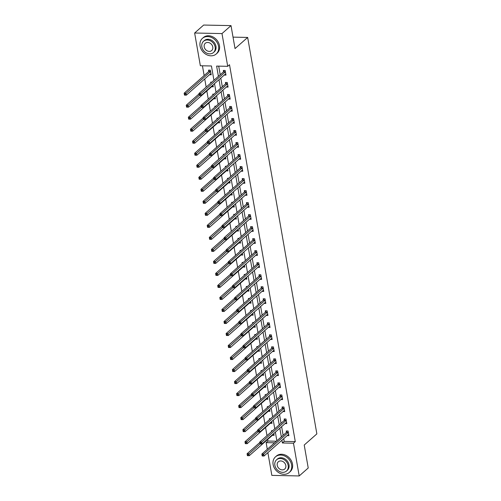 <?xml version="1.0" encoding="UTF-8"?>
<svg xmlns="http://www.w3.org/2000/svg" width="501" height="501" viewBox="0 0 501 501"><rect width="100%" height="100%" fill="white"/><g stroke="black" fill="none" stroke-linecap="round" stroke-linejoin="round"><path stroke-width="0.75" d="M213.933 80.266L211.441 65.982L200.35 65.75L194.638 33.01L203.663 25.05L231.017 25.62L235.025 48.578L247.663 37.437L316.857 433.891L304.22 445.032L308.228 467.99L299.203 475.95L271.843 475.38L267.872 452.641M267.284 449.265L266.131 442.64L274.604 442.815M267.659 439.483L267.935 441.049L266.131 442.64M202.442 65.794L204.145 75.557M204.734 78.926L206.161 87.118M206.832 90.944L208.259 99.142M208.93 102.962L210.357 111.159M211.027 114.979L212.455 123.177M213.125 127.004L214.553 135.195M215.223 139.021L216.651 147.213M217.321 151.039L218.749 159.23M219.419 163.057L220.847 171.248M221.517 175.074L222.945 183.266M223.615 187.092L225.043 195.29M225.707 199.11L227.141 207.308M227.805 211.128L229.239 219.325M229.903 223.152L231.337 231.343M232.001 235.169L233.435 243.361M234.099 247.187L235.533 255.378M236.196 259.205L237.631 267.396M238.294 271.223L239.722 279.414M240.392 283.24L241.82 291.438M242.49 295.258L243.918 303.456M244.588 307.276L246.016 315.473M246.686 319.3L248.114 327.491M248.784 331.318L250.212 339.509M250.882 343.335L252.31 351.527M252.98 355.353L254.408 363.544M255.078 367.371L256.506 375.562M257.176 379.389L258.604 387.586M259.274 391.406L260.702 399.604M261.365 403.424L262.8 411.622M263.463 415.448L264.897 423.639M265.561 427.466L266.995 435.657M247.663 37.437L233.028 37.13M267.935 441.049L276.408 441.224M272.4 435.306L274.122 435.344L273.809 433.54M272.613 430.703L271.467 430.678L271.623 431.574M270.302 423.289L272.024 423.326L271.711 421.523M270.515 418.686L269.369 418.661L269.525 419.556M268.204 411.271L269.926 411.302L269.613 409.505M268.417 406.668L267.271 406.643L267.428 407.538M266.106 399.253L267.828 399.284L267.515 397.487M266.319 394.65L265.173 394.625L265.33 395.521M264.008 387.229L265.73 387.267L265.417 385.469M264.221 382.632L263.075 382.607L263.232 383.503M261.91 375.211L263.632 375.249L263.319 373.445M262.123 370.615L260.977 370.59L261.134 371.485M259.812 363.194L261.535 363.231L261.221 361.428M260.025 358.597L258.879 358.572L259.036 359.467M257.714 351.176L259.437 351.214L259.123 349.41M257.927 346.573L256.781 346.554L256.938 347.45M255.616 339.158L257.339 339.196L257.026 337.392M255.829 334.555L254.683 334.53L254.84 335.426M253.519 327.14L255.241 327.178L254.928 325.374M253.731 322.538L252.585 322.512L252.742 323.408M251.421 315.123L253.143 315.154L252.83 313.357M251.634 310.52L250.487 310.495L250.644 311.39M249.323 303.105L251.051 303.136L250.732 301.339M249.536 298.502L248.396 298.477L248.546 299.373M247.225 291.087L248.953 291.119L248.634 289.321M247.438 286.484L246.298 286.459L246.454 287.355M245.127 279.063L246.855 279.101L246.536 277.297M245.34 274.467L244.2 274.442L244.356 275.337M243.029 267.046L244.757 267.083L244.438 265.279M243.242 262.449L242.102 262.424L242.259 263.319M240.931 255.028L242.659 255.065L242.346 253.262M241.15 250.425L240.004 250.406L240.161 251.302M238.839 243.01L240.561 243.048L240.248 241.244M239.052 238.407L237.906 238.382L238.063 239.278M236.741 230.992L238.463 231.03L238.15 229.226M236.954 226.389L235.808 226.364L235.965 227.26M234.643 218.975L236.366 219.006L236.052 217.209M234.856 214.372L233.71 214.347L233.867 215.242M232.545 206.957L234.268 206.988L233.954 205.191M232.758 202.354L231.612 202.329L231.769 203.224M230.447 194.939L232.17 194.97L231.857 193.173M230.66 190.336L229.514 190.311L229.671 191.207M228.35 182.915L230.072 182.953L229.759 181.149M228.562 178.318L227.416 178.293L227.573 179.189M226.252 170.897L227.974 170.935L227.661 169.131M226.465 166.301L225.318 166.276L225.475 167.171M224.154 158.88L225.876 158.917L225.563 157.114M224.367 154.277L223.221 154.258L223.377 155.153M222.056 146.862L223.778 146.899L223.465 145.096M222.269 142.259L221.123 142.24L221.279 143.129M219.958 134.844L221.68 134.882L221.367 133.078M220.171 130.241L219.025 130.216L219.181 131.112M217.86 122.826L219.582 122.864L219.269 121.06M218.073 118.223L216.927 118.198L217.083 119.094M215.762 110.809L217.484 110.84L217.171 109.043M215.975 106.206L214.829 106.181L214.985 107.076M213.664 98.791L215.392 98.822L215.073 97.025M213.877 94.188L212.737 94.163L212.887 95.058M211.566 86.767L213.294 86.805L212.975 85.001M211.779 82.17L210.639 82.145L210.796 83.041M209.468 74.749L211.197 74.787L210.389 70.165L208.541 70.127L208.754 71.374M283.723 438.663L284.199 441.387L295.289 441.613L229.514 64.729L227.711 66.32L216.62 66.088L218.405 76.327M218.705 66.132L220.208 74.737M220.797 78.106L222.306 86.754M222.895 90.13L224.404 98.772M224.993 102.148L226.502 110.79M227.091 114.165L228.6 122.808M229.189 126.183L230.698 134.832M231.287 138.201L232.796 146.849M233.385 150.219L234.894 158.867M235.483 162.236L236.992 170.885M237.58 174.254L239.09 182.903M239.678 186.272L241.188 194.92M241.776 198.296L243.286 206.938M243.874 210.314L245.384 218.956M245.972 222.331L247.481 230.98M248.064 234.349L249.573 242.998M250.162 246.367L251.671 255.015M252.26 258.384L253.769 267.033M254.358 270.402L255.867 279.051M256.456 282.42L257.965 291.068M258.554 294.444L260.063 303.086M260.652 306.462L262.161 315.104M262.749 318.479L264.259 327.128M264.847 330.497L266.357 339.146M266.945 342.515L268.455 351.163M269.043 354.533L270.553 363.181M271.141 366.55L272.65 375.199M273.239 378.568L274.748 387.217M275.337 390.592L276.846 399.234M277.435 402.61L278.944 411.252M279.533 414.628L281.042 423.276M281.631 426.645L283.134 435.294M287.186 435.613L288.908 435.651L288.1 431.029L286.253 430.985L286.472 432.238M285.088 423.595L286.81 423.633L286.002 419.005L284.155 418.968L284.374 420.214M282.99 411.578L284.712 411.609L283.904 406.987L282.057 406.95L282.276 408.196M280.892 399.56L282.614 399.591L281.806 394.97L279.959 394.932L280.178 396.178M278.794 387.542L280.516 387.574L279.715 382.952L277.861 382.914L278.08 384.161M276.696 375.518L278.418 375.556L277.617 370.934L275.763 370.897L275.982 372.143M274.598 363.501L276.32 363.538L275.519 358.916L273.671 358.879L273.884 360.125M272.5 351.483L274.229 351.52L273.421 346.899L271.573 346.861L271.786 348.107M270.402 339.465L272.131 339.503L271.323 334.881L269.475 334.837L269.688 336.09M268.304 327.447L270.033 327.485L269.225 322.857L267.377 322.819L267.59 324.072M266.206 315.43L267.935 315.461L267.127 310.839L265.279 310.802L265.499 312.048M264.115 303.412L265.837 303.443L265.029 298.821L263.182 298.784L263.401 300.03M262.017 291.394L263.739 291.425L262.931 286.804L261.084 286.766L261.303 288.012M259.919 279.37L261.641 279.408L260.833 274.786L258.986 274.748L259.205 275.995M257.821 267.352L259.543 267.39L258.735 262.768L256.888 262.731L257.107 263.977M255.723 255.335L257.445 255.372L256.637 250.75L254.79 250.713L255.009 251.959M253.625 243.317L255.347 243.354L254.539 238.733L252.692 238.695L252.911 239.941M251.527 231.299L253.249 231.337L252.441 226.715L250.594 226.671L250.813 227.924M249.429 219.281L251.151 219.319L250.343 214.691L248.496 214.653L248.715 215.9M247.331 207.264L249.053 207.295L248.245 202.673L246.398 202.636L246.617 203.882M245.233 195.246L246.955 195.277L246.154 190.656L244.3 190.618L244.519 191.864M243.135 183.222L244.857 183.26L244.056 178.638L242.202 178.6L242.421 179.846M241.037 171.204L242.76 171.242L241.958 166.62L240.104 166.582L240.323 167.829M238.939 159.186L240.668 159.224L239.86 154.602L238.013 154.565L238.225 155.811M236.841 147.169L238.57 147.206L237.762 142.585L235.915 142.547L236.128 143.793M234.744 135.151L236.472 135.189L235.664 130.567L233.817 130.523L234.03 131.776M232.646 123.133L234.374 123.171L233.566 118.543L231.719 118.505L231.932 119.752M230.548 111.116L232.276 111.147L231.468 106.525L229.621 106.488L229.84 107.734M228.456 99.098L230.178 99.129L229.37 94.507L227.523 94.47L227.742 95.716M226.358 87.074L228.08 87.111L227.272 82.49L225.425 82.452L225.644 83.698M224.26 75.056L225.982 75.094L225.174 70.472L223.327 70.434L223.546 71.681M231.017 25.62L221.993 33.58L227.711 66.32M194.638 33.01L221.993 33.58M295.289 441.613L293.486 443.21L299.203 475.95M281.919 440.254L282.395 442.978L293.486 443.21M218.993 79.703L220.503 88.345M221.091 91.721L222.601 100.363M223.189 103.738L224.698 112.387M225.287 115.756L226.796 124.405M227.385 127.774L228.894 136.422M229.483 139.792L230.992 148.44M231.581 151.809L233.09 160.458M233.679 163.827L235.188 172.476M235.777 175.851L237.28 184.493M237.869 187.869L239.378 196.511M239.966 199.886L241.476 208.529M242.064 211.904L243.574 220.553M244.162 223.922L245.672 232.57M246.26 235.94L247.77 244.588M248.358 247.957L249.867 256.606M250.456 259.975L251.965 268.624M252.554 271.999L254.063 280.641M254.652 284.017L256.161 292.659M256.75 296.035L258.259 304.677M258.848 308.052L260.357 316.701M260.946 320.07L262.455 328.719M263.044 332.088L264.553 340.736M265.142 344.106L266.651 352.754M267.24 356.123L268.749 364.772M269.338 368.141L270.847 376.79M271.429 380.165L272.939 388.807M273.527 392.183L275.036 400.825M275.625 404.201L277.134 412.849M277.723 416.218L279.232 424.867M279.821 428.236L281.33 436.885M276.865 440.824L275.356 432.175M274.767 428.806L273.258 420.157M272.669 416.788L271.16 408.14M270.571 404.77L269.062 396.122M268.473 392.753L266.964 384.104M266.375 380.729L264.866 372.086M264.277 368.711L262.768 360.069M262.18 356.693L260.67 348.045M260.082 344.675L258.572 336.027M257.984 332.658L256.474 324.009M255.886 320.64L254.376 311.991M253.788 308.622L252.279 299.974M251.69 296.605L250.181 287.956M249.592 284.581L248.083 275.938M247.494 272.563L245.985 263.921M245.396 260.545L243.893 251.897M243.304 248.527L241.795 239.879M241.206 236.51L239.697 227.861M239.109 224.492L237.599 215.843M237.011 212.474L235.501 203.826M234.913 200.456L233.403 191.808M232.815 188.432L231.305 179.79M230.717 176.415L229.207 167.772M228.619 164.397L227.11 155.748M226.521 152.379L225.012 143.731M224.423 140.361L222.914 131.713M222.325 128.344L220.816 119.695M220.227 116.326L218.718 107.677M218.129 104.308L216.62 95.66M216.031 92.284L214.522 83.642M284.199 441.387L282.395 442.978M262.781 455.071L262.042 455.058L262.18 455.829L262.919 455.841L262.781 455.071L263.708 454.094L264.04 456.016L262.192 455.979L261.86 454.056L263.708 454.094L288.15 432.538A0.833 0.382 91.2 0 0 288.275 432.363L288.319 432.275M288.689 434.405L288.632 434.405A0.833 0.382 91.2 0 0 288.488 434.467L264.04 456.016L262.919 455.841M262.042 455.058L261.86 454.056L286.303 432.501A0.833 0.382 91.2 0 0 286.428 432.325L287.073 431.004M248.133 455.534L247.995 454.764L247.256 454.751L247.388 455.522L249.254 455.71L247.406 455.672L247.068 453.749L248.916 453.787L249.254 455.71L273.696 434.16A0.833 0.382 -88.8 0 1 273.84 434.098L273.903 434.098M259.837 442.489L247.068 453.749L247.256 454.751M272.287 430.697L272.03 431.217M260.082 443.811L260.821 443.823L260.683 443.053L259.944 443.041L260.094 443.961L259.762 442.032L261.61 442.076L261.942 443.999L260.094 443.961L247.995 454.764M273.114 464.49A10.421 8.511 -131.4 0 0 279.727 473.207A10.421 8.511 -131.4 0 0 289.246 472.499A10.421 8.511 -131.4 0 0 291.595 464.872A10.421 8.511 -131.4 0 0 284.981 456.148A10.421 8.511 -131.4 0 0 275.462 456.862A10.421 8.511 -131.4 0 0 273.114 464.49M289.246 472.499L290.148 471.704A10.421 8.511 -131.4 0 0 292.503 464.076A10.421 8.511 -131.4 0 0 285.883 455.353A10.421 8.511 -131.4 0 0 276.364 456.067L275.462 456.862M276.565 459.786L277.391 459.054A7.502 6.125 48.6 0 1 284.249 458.54A7.502 6.125 48.6 0 1 289.008 464.815A7.502 6.125 48.6 0 1 287.317 470.307L286.484 471.04A7.502 6.125 -131.4 0 0 288.181 465.548A7.502 6.125 -131.4 0 0 283.416 459.273A7.502 6.125 -131.4 0 0 276.565 459.786A7.502 6.125 -131.4 0 0 274.867 465.272A7.502 6.125 -131.4 0 0 279.633 471.554A7.502 6.125 -131.4 0 0 286.484 471.04M285.814 465.498A4.835 3.945 -131.4 0 0 282.746 461.452A4.835 3.945 -131.4 0 0 278.324 461.784A4.835 3.945 -131.4 0 0 277.235 465.323A4.835 3.945 -131.4 0 0 280.303 469.368A4.835 3.945 -131.4 0 0 284.725 469.036A4.835 3.945 -131.4 0 0 285.814 465.498M200.074 45.998A10.421 8.511 -131.4 0 0 206.688 54.715A10.421 8.511 -131.4 0 0 216.207 54.008A10.421 8.511 -131.4 0 0 218.561 46.38A10.421 8.511 -131.4 0 0 211.942 37.663A10.421 8.511 -131.4 0 0 202.423 38.37A10.421 8.511 -131.4 0 0 200.074 45.998M216.207 54.008L217.108 53.212A10.421 8.511 -131.4 0 0 219.463 45.585A10.421 8.511 -131.4 0 0 212.85 36.867A10.421 8.511 -131.4 0 0 203.325 37.575L202.423 38.37M203.525 41.295L204.352 40.562A7.502 6.125 48.6 0 1 211.209 40.049A7.502 6.125 48.6 0 1 215.969 46.33A7.502 6.125 48.6 0 1 214.278 51.816L213.451 52.549A7.502 6.125 -131.4 0 0 215.142 47.056A7.502 6.125 -131.4 0 0 210.376 40.781A7.502 6.125 -131.4 0 0 203.525 41.295A7.502 6.125 -131.4 0 0 201.834 46.781A7.502 6.125 -131.4 0 0 206.594 53.062A7.502 6.125 -131.4 0 0 213.451 52.549M212.775 47.013A4.835 3.945 -131.4 0 0 209.706 42.967A4.835 3.945 -131.4 0 0 205.285 43.293A4.835 3.945 -131.4 0 0 204.195 46.831A4.835 3.945 -131.4 0 0 207.264 50.877A4.835 3.945 -131.4 0 0 211.685 50.551A4.835 3.945 -131.4 0 0 212.775 47.013M260.683 443.053L286.052 420.521A0.833 0.382 91.2 0 0 286.177 420.345L286.221 420.258M286.591 422.381L286.534 422.387A0.833 0.382 91.2 0 0 286.39 422.449L261.942 443.999L260.821 443.823M259.944 443.041L259.762 442.032L284.205 420.483A0.833 0.382 91.2 0 0 284.33 420.308L284.975 418.986M258.585 431.035L257.846 431.023L257.984 431.793L258.723 431.806L258.585 431.035L259.512 430.052L259.85 431.981L257.996 431.943L257.664 430.015L259.512 430.052L283.954 408.503A0.833 0.382 91.2 0 0 284.08 408.328L284.123 408.234M284.499 410.363L284.436 410.369A0.833 0.382 91.2 0 0 284.292 410.432L259.85 431.981L258.723 431.806M257.846 431.023L257.664 430.015L282.107 408.465A0.833 0.382 91.2 0 0 282.232 408.29L282.877 406.969M246.035 443.517L245.897 442.746L245.158 442.734L245.296 443.504L247.156 443.692L245.308 443.654L244.97 441.725L246.818 441.769L247.156 443.692L271.598 422.143A0.833 0.382 -88.8 0 1 271.742 422.08L271.805 422.074M257.739 430.472L244.97 441.725L245.158 442.734M270.189 418.679L269.933 419.199M257.996 431.918L245.897 442.746M243.937 431.499L243.799 430.728L243.06 430.71L243.198 431.486L245.058 431.674L243.21 431.637L242.872 429.708L244.726 429.745L245.058 431.674L269.5 410.125A0.833 0.382 -88.8 0 1 269.651 410.062L269.707 410.056M255.642 418.454L242.872 429.708L243.06 430.71M268.091 406.662L267.835 407.175M255.898 419.894L243.799 430.728M256.493 419.018L255.748 418.999L255.886 419.769L256.625 419.788L256.493 419.018L257.414 418.034L257.752 419.963L255.898 419.926L255.566 417.997L257.414 418.034L281.856 396.485A0.833 0.382 91.2 0 0 281.982 396.31L282.025 396.216M282.401 398.345L282.339 398.345A0.833 0.382 91.2 0 0 282.195 398.414L257.752 419.963L256.625 419.788M255.748 418.999L255.566 417.997L280.009 396.448A0.833 0.382 91.2 0 0 280.134 396.272L280.779 394.951M254.395 407L253.65 406.981L253.788 407.751L254.527 407.77L254.395 407L255.316 406.017L255.654 407.946L253.8 407.908L253.468 405.979L255.316 406.017L279.758 384.467A0.833 0.382 91.2 0 0 279.884 384.292L279.927 384.198M280.303 386.327L280.241 386.327A0.833 0.382 91.2 0 0 280.097 386.39L255.654 407.946L254.527 407.77M253.65 406.981L253.468 405.979L277.911 384.43A0.833 0.382 91.2 0 0 278.036 384.254L278.681 382.933M252.297 394.982L251.558 394.963L251.69 395.734L252.429 395.752L252.297 394.982L253.218 393.999L253.556 395.928L251.709 395.89L251.37 393.961L253.218 393.999L277.66 372.45A0.833 0.382 91.2 0 0 277.786 372.274L277.83 372.18M278.205 374.31L278.143 374.31A0.833 0.382 91.2 0 0 277.999 374.372L253.556 395.928L252.429 395.752M251.558 394.963L251.37 393.961L275.813 372.412A0.833 0.382 91.2 0 0 275.938 372.237L276.583 370.915M241.839 419.481L241.701 418.711L240.962 418.692L241.1 419.462L242.96 419.656L241.113 419.619L240.774 417.69L242.628 417.728L242.96 419.656L267.402 398.101A0.833 0.382 -88.8 0 1 267.553 398.038L267.609 398.038M253.544 406.43L240.774 417.69L240.962 418.692M265.993 394.644L265.737 395.157M253.8 407.877L241.701 418.711M239.741 407.463L239.603 406.693L238.864 406.674L239.002 407.445L240.862 407.639L239.015 407.601L238.683 405.672L240.53 405.71L240.862 407.639L265.311 386.083A0.833 0.382 -88.8 0 1 265.455 386.02L265.511 386.02M251.446 394.412L238.683 405.672L238.864 406.674M263.895 382.626L263.645 383.14M251.702 395.859L239.603 406.693M237.643 395.446L237.505 394.675L236.766 394.656L236.904 395.427L238.764 395.621L236.917 395.577L236.585 393.654L238.432 393.692L238.764 395.621L263.213 374.065A0.833 0.382 -88.8 0 1 263.357 374.003L263.413 374.003M249.354 382.395L236.585 393.654L236.766 394.656M261.798 370.608L261.547 371.122M249.604 383.841L237.505 394.675M250.199 382.958L249.46 382.946L249.592 383.716L250.331 383.735L250.199 382.958L251.12 381.981L251.458 383.91L249.611 383.866L249.273 381.944L251.12 381.981L275.563 360.432A0.833 0.382 91.2 0 0 275.688 360.257L275.732 360.163M276.107 362.292L276.045 362.292A0.833 0.382 91.2 0 0 275.901 362.355L251.458 383.91L250.331 383.735M249.46 382.946L249.273 381.944L273.715 360.388A0.833 0.382 91.2 0 0 273.84 360.219L274.485 358.891M235.545 383.422L235.407 382.651L234.668 382.639L234.806 383.409L236.666 383.597L234.819 383.559L234.487 381.637L236.334 381.674L236.666 383.597L261.115 362.048A0.833 0.382 -88.8 0 1 261.259 361.985L261.315 361.985M247.256 370.377L234.487 381.637L234.668 382.639M259.7 358.584L259.449 359.104M247.507 371.823L235.407 382.651M248.101 370.94L247.362 370.928L247.494 371.698L248.233 371.711L248.101 370.94L249.022 369.963L249.36 371.886L247.513 371.848L247.175 369.926L249.022 369.963L273.465 348.408A0.833 0.382 91.2 0 0 273.59 348.239L273.634 348.145M274.009 350.274L273.947 350.274A0.833 0.382 91.2 0 0 273.803 350.337L249.36 371.886L248.233 371.711M247.362 370.928L247.175 369.926L271.617 348.37A0.833 0.382 91.2 0 0 271.742 348.195L272.387 346.874M233.447 371.404L233.309 370.634L232.57 370.621L232.708 371.391L234.574 371.579L232.721 371.542L232.389 369.619L234.236 369.657L234.574 371.579L259.017 350.03A0.833 0.382 -88.8 0 1 259.161 349.967L259.224 349.967M245.158 358.359L232.389 369.619L232.57 370.621M257.602 346.567L257.351 347.087M245.409 359.806L233.309 370.634M246.004 358.923L245.265 358.91L245.396 359.68L246.135 359.693L246.004 358.923L246.924 357.946L247.262 359.868L245.415 359.831L245.077 357.908L246.924 357.946L271.367 336.39A0.833 0.382 91.2 0 0 271.492 336.215L271.542 336.127M271.911 338.256L271.849 338.256A0.833 0.382 91.2 0 0 271.705 338.319L247.262 359.868L246.135 359.693M245.265 358.91L245.077 357.908L269.519 336.353A0.833 0.382 91.2 0 0 269.644 336.177L270.289 334.856M231.349 359.386L231.218 358.616L230.473 358.603L230.61 359.374L232.477 359.561L230.623 359.524L230.291 357.601L232.138 357.639L232.477 359.561L256.919 338.012A0.833 0.382 -88.8 0 1 257.063 337.95L257.126 337.95M243.06 346.341L230.291 357.601L230.473 358.603M255.504 334.549L255.253 335.069M243.311 347.788L231.218 358.616M243.906 346.905L243.167 346.892L243.298 347.663L244.037 347.675L243.906 346.905L244.826 345.928L245.164 347.851L243.317 347.813L242.979 345.884L244.826 345.928L269.269 324.372A0.833 0.382 91.2 0 0 269.394 324.197L269.444 324.109M269.814 326.232L269.751 326.239A0.833 0.382 91.2 0 0 269.607 326.301L245.164 347.851L244.037 347.675M243.167 346.892L242.979 345.884L267.421 324.335A0.833 0.382 91.2 0 0 267.547 324.16L268.192 322.838M229.251 347.368L229.12 346.598L228.381 346.586L228.512 347.356L230.379 347.544L228.525 347.506L228.193 345.577L230.04 345.621L230.379 347.544L254.821 325.994A0.833 0.382 -88.8 0 1 254.965 325.932L255.028 325.926M240.962 334.324L228.193 345.577L228.381 346.586M253.406 322.531L253.155 323.051M241.213 335.77L229.12 346.598M241.808 334.887L241.069 334.875L241.2 335.645L241.939 335.657L241.808 334.887L242.728 333.904L243.066 335.833L241.219 335.795L240.881 333.866L242.728 333.904L267.177 312.355A0.833 0.382 91.2 0 0 267.296 312.179L267.346 312.092M267.716 314.215L267.653 314.221A0.833 0.382 91.2 0 0 267.509 314.284L243.066 335.833L241.939 335.657M241.069 334.875L240.881 333.866L265.323 312.317A0.833 0.382 91.2 0 0 265.449 312.142L266.094 310.82M227.153 335.351L227.022 334.58L226.283 334.568L226.414 335.338L228.281 335.526L226.433 335.488L226.095 333.56L227.942 333.597L228.281 335.526L252.723 313.977A0.833 0.382 -88.8 0 1 252.867 313.914L252.93 313.908M238.864 322.306L226.095 333.56L226.283 334.568M251.308 310.514L251.057 311.027M239.115 323.746L227.022 334.58M239.71 322.869L238.971 322.851L239.102 323.621L239.841 323.64L239.71 322.869L240.63 321.886L240.968 323.815L239.121 323.778L238.783 321.849L240.63 321.886L265.079 300.337A0.833 0.382 91.2 0 0 265.204 300.162L265.248 300.068M265.618 302.197L265.555 302.197A0.833 0.382 91.2 0 0 265.411 302.266L240.968 323.815L239.841 323.64M238.971 322.851L238.783 321.849L263.225 300.299A0.833 0.382 91.2 0 0 263.351 300.124L264.002 298.803M225.055 323.333L224.924 322.563L224.185 322.544L224.316 323.314L226.183 323.508L224.335 323.471L223.997 321.542L225.845 321.579L226.183 323.508L250.625 301.953A0.833 0.382 -88.8 0 1 250.769 301.89L250.832 301.89M236.766 310.282L223.997 321.542L224.185 322.544M249.21 298.496L248.959 299.009M237.017 311.728L224.924 322.563M237.612 310.852L236.873 310.833L237.004 311.603L237.75 311.622L237.612 310.852L238.532 309.868L238.871 311.797L237.023 311.76L236.685 309.831L238.532 309.868L262.981 288.319A0.833 0.382 91.2 0 0 263.106 288.144L263.15 288.05M263.52 290.179L263.457 290.179A0.833 0.382 91.2 0 0 263.313 290.242L238.871 311.797L237.75 311.622M236.873 310.833L236.685 309.831L261.127 288.282A0.833 0.382 91.2 0 0 261.253 288.106L261.904 286.785M222.958 311.315L222.826 310.545L222.087 310.526L222.219 311.296L224.085 311.49L222.237 311.453L221.899 309.524L223.747 309.562L224.085 311.49L248.527 289.935A0.833 0.382 -88.8 0 1 248.671 289.872L248.734 289.872M234.668 298.264L221.899 309.524L222.087 310.526M247.112 286.478L246.861 286.992M234.919 299.711L222.826 310.545M235.514 298.834L234.775 298.815L234.913 299.585L235.652 299.604L235.514 298.834L236.434 297.851L236.773 299.78L234.925 299.742L234.587 297.813L236.434 297.851L260.883 276.301A0.833 0.382 91.2 0 0 261.008 276.126L261.052 276.032M261.422 278.161L261.359 278.161A0.833 0.382 91.2 0 0 261.215 278.224L236.773 299.78L235.652 299.604M234.775 298.815L234.587 297.813L259.036 276.264A0.833 0.382 91.2 0 0 259.155 276.089L259.806 274.767M220.86 299.297L220.728 298.527L219.989 298.508L220.121 299.279L221.987 299.473L220.139 299.435L219.801 297.506L221.649 297.544L221.987 299.473L246.429 277.917A0.833 0.382 -88.8 0 1 246.573 277.855L246.636 277.855M232.57 286.246L219.801 297.506L219.989 298.508M245.014 274.46L244.764 274.974M232.821 287.693L220.728 298.527M233.416 286.816L232.677 286.797L232.815 287.568L233.554 287.587L233.416 286.816L234.343 285.833L234.675 287.762L232.827 287.718L232.489 285.795L234.343 285.833L258.785 264.284A0.833 0.382 91.2 0 0 258.911 264.108L258.954 264.014M259.324 266.144L259.261 266.144A0.833 0.382 91.2 0 0 259.117 266.206L234.675 287.762L233.554 287.587M232.677 286.797L232.489 285.795L256.938 264.24A0.833 0.382 91.2 0 0 257.063 264.071L257.708 262.743M218.762 287.273L218.63 286.503L217.891 286.491L218.023 287.261L219.889 287.455L218.041 287.411L217.703 285.489L219.551 285.526L219.889 287.455L244.331 265.899A0.833 0.382 -88.8 0 1 244.475 265.837L244.538 265.837M230.473 274.229L217.703 285.489L217.891 286.491M242.916 262.436L242.666 262.956M230.723 275.675L218.63 286.503M231.318 274.792L230.579 274.78L230.717 275.55L231.456 275.563L231.318 274.792L232.245 273.815L232.577 275.738L230.729 275.7L230.391 273.778L232.245 273.815L256.687 252.26A0.833 0.382 91.2 0 0 256.813 252.091L256.856 251.997M257.226 254.126L257.17 254.126A0.833 0.382 91.2 0 0 257.019 254.189L232.577 275.738L231.456 275.563M230.579 274.78L230.391 273.778L254.84 252.222A0.833 0.382 91.2 0 0 254.965 252.047L255.61 250.725M216.664 275.256L216.532 274.485L215.793 274.473L215.925 275.243L217.791 275.431L215.944 275.393L215.605 273.471L217.453 273.508L217.791 275.431L242.233 253.882A0.833 0.382 -88.8 0 1 242.378 253.819L242.44 253.819M228.375 262.211L215.605 273.471L215.793 274.473M240.818 250.419L240.568 250.938M228.625 263.658L216.532 274.485M229.22 262.774L228.481 262.762L228.619 263.532L229.358 263.545L229.22 262.774L230.147 261.798L230.479 263.72L228.631 263.683L228.299 261.76L230.147 261.798L254.589 240.242A0.833 0.382 91.2 0 0 254.715 240.067L254.758 239.979M255.128 242.108L255.072 242.108A0.833 0.382 91.2 0 0 254.928 242.171L230.479 263.72L229.358 263.545M228.481 262.762L228.299 261.76L252.742 240.204A0.833 0.382 91.2 0 0 252.867 240.029L253.512 238.708M214.566 263.238L214.434 262.468L213.695 262.455L213.827 263.225L215.693 263.413L213.846 263.376L213.507 261.453L215.355 261.491L215.693 263.413L240.136 241.864A0.833 0.382 -88.8 0 1 240.28 241.801L240.342 241.801M226.277 250.193L213.507 261.453L213.695 262.455M238.726 238.401L238.47 238.921M226.527 251.64L214.434 262.468M227.122 250.757L226.383 250.744L226.521 251.515L227.26 251.527L227.122 250.757L228.049 249.78L228.381 251.702L226.533 251.665L226.201 249.736L228.049 249.78L252.491 228.224A0.833 0.382 91.2 0 0 252.617 228.049L252.661 227.961M253.03 230.091L252.974 230.091A0.833 0.382 91.2 0 0 252.83 230.153L228.381 251.702L227.26 251.527M226.383 250.744L226.201 249.736L250.644 228.187A0.833 0.382 91.2 0 0 250.769 228.011L251.414 226.69M212.474 251.22L212.336 250.45L211.597 250.437L211.729 251.208L213.595 251.396L211.748 251.358L211.409 249.429L213.257 249.473L213.595 251.396L238.038 229.846A0.833 0.382 -88.8 0 1 238.182 229.784L238.244 229.777M224.179 238.175L211.409 249.429L211.597 250.437M236.629 226.383L236.372 226.903M224.423 239.497L225.162 239.509L225.024 238.739L224.285 238.726L224.435 239.647L224.104 237.718L225.951 237.762L226.283 239.685L224.435 239.647L212.336 250.45M225.024 238.739L250.394 216.207A0.833 0.382 91.2 0 0 250.519 216.031L250.563 215.944M250.932 218.067L250.876 218.073A0.833 0.382 91.2 0 0 250.732 218.135L226.283 239.685L225.162 239.509M224.285 238.726L224.104 237.718L248.546 216.169A0.833 0.382 91.2 0 0 248.671 215.994L249.316 214.672M210.376 239.202L210.238 238.432L209.499 238.42L209.637 239.19L211.497 239.378L209.65 239.34L209.312 237.411L211.165 237.449L211.497 239.378L235.94 217.829A0.833 0.382 -88.8 0 1 236.084 217.766L236.146 217.76M222.081 226.158L209.312 237.411L209.499 238.42M234.531 214.365L234.274 214.879M222.338 227.598L210.238 238.432M222.926 226.721L222.187 226.702L222.325 227.473L223.064 227.492L222.926 226.721L223.853 225.738L224.191 227.667L222.338 227.629L222.006 225.7L223.853 225.738L248.296 204.189A0.833 0.382 91.2 0 0 248.421 204.013L248.465 203.92M248.84 206.049L248.778 206.049A0.833 0.382 91.2 0 0 248.634 206.118L224.191 227.667L223.064 227.492M222.187 226.702L222.006 225.7L246.448 204.151A0.833 0.382 91.2 0 0 246.573 203.976L247.218 202.655M208.278 227.185L208.14 226.414L207.401 226.396L207.539 227.166L209.399 227.36L207.552 227.322L207.214 225.394L209.067 225.431L209.399 227.36L233.842 205.811A0.833 0.382 -88.8 0 1 233.992 205.742L234.048 205.742M219.983 214.134L207.214 225.394L207.401 226.396M232.433 202.348L232.176 202.861M220.24 215.58L208.14 226.414M220.835 214.704L220.089 214.685L220.227 215.455L220.966 215.474L220.835 214.704L221.755 213.72L222.093 215.649L220.24 215.612L219.908 213.683L221.755 213.72L246.198 192.171A0.833 0.382 91.2 0 0 246.323 191.996L246.367 191.902M246.742 194.031L246.68 194.031A0.833 0.382 91.2 0 0 246.536 194.094L222.093 215.649L220.966 215.474M220.089 214.685L219.908 213.683L244.35 192.133A0.833 0.382 91.2 0 0 244.475 191.958L245.121 190.637M206.18 215.167L206.043 214.397L205.304 214.378L205.441 215.148L207.301 215.342L205.454 215.305L205.116 213.376L206.969 213.413L207.301 215.342L231.744 193.787A0.833 0.382 -88.8 0 1 231.894 193.724L231.95 193.724M217.885 202.116L205.116 213.376L205.304 214.378M230.335 190.33L230.078 190.843M218.142 203.563L206.043 214.397M218.737 202.686L217.998 202.667L218.129 203.437L218.868 203.456L218.737 202.686L219.657 201.703L219.995 203.631L218.142 203.594L217.81 201.665L219.657 201.703L244.1 180.153A0.833 0.382 91.2 0 0 244.225 179.978L244.269 179.884M244.645 182.013L244.582 182.013A0.833 0.382 91.2 0 0 244.438 182.076L219.995 203.631L218.868 203.456M217.998 202.667L217.81 201.665L242.252 180.116A0.833 0.382 91.2 0 0 242.378 179.94L243.023 178.619M204.082 203.149L203.945 202.379L203.206 202.36L203.343 203.13L205.203 203.325L203.356 203.287L203.024 201.358L204.871 201.396L205.203 203.325L229.652 181.769A0.833 0.382 -88.8 0 1 229.796 181.706L229.853 181.706M215.787 190.098L203.024 201.358L203.206 202.36M228.237 178.312L227.986 178.826M216.044 191.545L203.945 202.379M216.639 190.668L215.9 190.649L216.031 191.42L216.77 191.438L216.639 190.668L217.559 189.685L217.897 191.614L216.05 191.57L215.712 189.647L217.559 189.685L242.002 168.136A0.833 0.382 91.2 0 0 242.127 167.96L242.171 167.866M242.547 169.996L242.484 169.996A0.833 0.382 91.2 0 0 242.34 170.058L217.897 191.614L216.77 191.438M215.9 190.649L215.712 189.647L240.154 168.092A0.833 0.382 91.2 0 0 240.28 167.923L240.925 166.595M201.984 191.131L201.847 190.355L201.108 190.342L201.245 191.113L203.105 191.307L201.258 191.263L200.926 189.34L202.773 189.378L203.105 191.307L227.554 169.751A0.833 0.382 -88.8 0 1 227.698 169.689L227.755 169.689M213.695 178.08L200.926 189.34L201.108 190.342M226.139 166.288L225.888 166.808M213.946 179.527L201.847 190.355M214.541 178.644L213.802 178.632L213.933 179.402L214.672 179.414L214.541 178.644L215.461 177.667L215.799 179.59L213.952 179.552L213.614 177.63L215.461 177.667L239.904 156.112A0.833 0.382 91.2 0 0 240.029 155.943L240.073 155.849M240.449 157.978L240.386 157.978A0.833 0.382 91.2 0 0 240.242 158.04L215.799 179.59L214.672 179.414M213.802 178.632L213.614 177.63L238.056 156.074A0.833 0.382 91.2 0 0 238.182 155.905L238.827 154.577M199.886 179.107L199.749 178.337L199.01 178.325L199.147 179.095L201.007 179.283L199.16 179.245L198.828 177.323L200.676 177.36L201.007 179.283L225.456 157.734A0.833 0.382 -88.8 0 1 225.6 157.671L225.657 157.671M211.597 166.063L198.828 177.323L199.01 178.325M224.041 154.27L223.79 154.79M211.835 167.384L212.574 167.397L212.443 166.626L211.704 166.614L211.854 167.534L211.516 165.612L213.363 165.649L213.702 167.572L211.854 167.534L199.749 178.337M212.443 166.626L237.806 144.094A0.833 0.382 91.2 0 0 237.931 143.925L237.975 143.831M238.351 145.96L238.288 145.96A0.833 0.382 91.2 0 0 238.144 146.023L213.702 167.572L212.574 167.397M211.704 166.614L211.516 165.612L235.958 144.056A0.833 0.382 91.2 0 0 236.084 143.881L236.729 142.56M197.789 167.09L197.651 166.319L196.912 166.307L197.05 167.077L198.916 167.265L197.062 167.228L196.73 165.305L198.578 165.343L198.916 167.265L223.358 145.716A0.833 0.382 -88.8 0 1 223.502 145.653L223.565 145.653M209.499 154.045L196.73 165.305L196.912 166.307M221.943 142.253L221.692 142.772M209.75 155.492L197.651 166.319M210.345 154.609L209.606 154.596L209.737 155.366L210.476 155.379L210.345 154.609L211.265 153.632L211.604 155.554L209.756 155.517L209.418 153.594L211.265 153.632L235.708 132.076A0.833 0.382 91.2 0 0 235.833 131.901L235.883 131.813M236.253 133.942L236.19 133.942A0.833 0.382 91.2 0 0 236.046 134.005L211.604 155.554L210.476 155.379M209.606 154.596L209.418 153.594L233.861 132.039A0.833 0.382 91.2 0 0 233.986 131.863L234.631 130.542M195.691 155.072L195.559 154.302L194.814 154.289L194.952 155.059L196.818 155.247L194.964 155.21L194.632 153.281L196.48 153.325L196.818 155.247L221.26 133.698A0.833 0.382 -88.8 0 1 221.404 133.635L221.467 133.635M207.401 142.027L194.632 153.281L194.814 154.289M219.845 130.235L219.595 130.755M207.652 143.474L195.559 154.302M208.247 142.591L207.508 142.578L207.639 143.349L208.378 143.361L208.247 142.591L209.167 141.614L209.506 143.536L207.658 143.499L207.32 141.57L209.167 141.614L233.61 120.058A0.833 0.382 91.2 0 0 233.735 119.883L233.785 119.795M234.155 121.918L234.092 121.925A0.833 0.382 91.2 0 0 233.948 121.987L209.506 143.536L208.378 143.361M207.508 142.578L207.32 141.57L231.763 120.021A0.833 0.382 91.2 0 0 231.888 119.845L232.533 118.524M193.593 143.054L193.461 142.284L192.722 142.271L192.854 143.042L194.72 143.23L192.872 143.192L192.534 141.263L194.382 141.301L194.72 143.23L219.162 121.68A0.833 0.382 -88.8 0 1 219.306 121.618L219.369 121.611M205.304 130.01L192.534 141.263L192.722 142.271M217.747 118.217L217.497 118.731M205.554 131.45L193.461 142.284M206.149 130.573L205.41 130.554L205.542 131.325L206.28 131.343L206.149 130.573L207.07 129.59L207.408 131.519L205.56 131.481L205.222 129.552L207.07 129.59L231.518 108.041A0.833 0.382 91.2 0 0 231.637 107.865L231.687 107.771M232.057 109.901L231.994 109.901A0.833 0.382 91.2 0 0 231.85 109.969L207.408 131.519L206.28 131.343M205.41 130.554L205.222 129.552L229.665 108.003A0.833 0.382 91.2 0 0 229.79 107.828L230.435 106.506M191.495 131.037L191.363 130.266L190.624 130.247L190.756 131.018L192.622 131.212L190.775 131.174L190.436 129.245L192.284 129.283L192.622 131.212L217.065 109.663A0.833 0.382 -88.8 0 1 217.209 109.594L217.271 109.594M203.206 117.992L190.436 129.245L190.624 130.247M215.649 106.199L215.399 106.713M203.456 119.432L191.363 130.266M204.051 118.555L203.312 118.537L203.444 119.307L204.183 119.326L204.051 118.555L204.972 117.572L205.31 119.501L203.462 119.463L203.124 117.535L204.972 117.572L229.42 96.023A0.833 0.382 91.2 0 0 229.546 95.848L229.59 95.754M229.959 97.883L229.896 97.883A0.833 0.382 91.2 0 0 229.752 97.945L205.31 119.501L204.183 119.326M203.312 118.537L203.124 117.535L227.567 95.985A0.833 0.382 91.2 0 0 227.692 95.81L228.343 94.489M189.397 119.019L189.265 118.249L188.526 118.23L188.658 119L190.524 119.194L188.677 119.157L188.338 117.228L190.186 117.265L190.524 119.194L214.967 97.639A0.833 0.382 -88.8 0 1 215.111 97.576L215.173 97.576M201.108 105.968L188.338 117.228L188.526 118.23M213.551 94.182L213.301 94.695M201.358 107.414L189.265 118.249M201.953 106.538L201.214 106.519L201.346 107.289L202.091 107.308L201.953 106.538L202.874 105.554L203.212 107.483L201.364 107.446L201.026 105.517L202.874 105.554L227.322 84.005A0.833 0.382 91.2 0 0 227.448 83.83L227.492 83.736M227.861 85.865L227.798 85.865A0.833 0.382 91.2 0 0 227.654 85.928L203.212 107.483L202.091 107.308M201.214 106.519L201.026 105.517L225.469 83.968A0.833 0.382 91.2 0 0 225.594 83.792L226.245 82.471M187.299 107.001L187.167 106.231L186.428 106.212L186.56 106.982L188.426 107.176L186.579 107.139L186.24 105.21L188.088 105.248L188.426 107.176L212.869 85.621A0.833 0.382 -88.8 0 1 213.013 85.558L213.075 85.558M199.01 93.95L186.24 105.21L186.428 106.212M211.453 82.164L211.203 82.678M199.254 95.271L199.993 95.29L199.855 94.52L199.116 94.501L199.266 95.422L198.928 93.499L200.782 93.537L201.114 95.466L199.266 95.422L187.167 106.231M199.855 94.52L225.225 71.987A0.833 0.382 91.2 0 0 225.35 71.812L225.394 71.718M225.763 73.847L225.7 73.847A0.833 0.382 91.2 0 0 225.556 73.91L201.114 95.466L199.993 95.29M199.116 94.501L198.928 93.499L223.377 71.95A0.833 0.382 91.2 0 0 223.502 71.775L224.147 70.453M185.201 94.983L185.069 94.213L184.33 94.194L184.462 94.965L186.328 95.159L184.481 95.115L184.143 93.192L185.99 93.23L186.328 95.159L210.771 73.603A0.833 0.382 -88.8 0 1 210.915 73.541L210.977 73.541M209.355 70.14L208.71 71.468A0.833 0.382 -88.8 0 1 208.585 71.637L184.143 93.192L184.33 94.194M210.608 71.411L210.558 71.505A0.833 0.382 -88.8 0 1 210.433 71.681L185.069 94.213M288.15 432.538L286.303 432.501M288.275 432.363L286.428 432.325M286.052 420.521L284.205 420.483M286.177 420.345L284.33 420.308M283.954 408.503L282.107 408.465M284.08 408.328L282.232 408.29M281.856 396.485L280.009 396.448M281.982 396.31L280.134 396.272M279.758 384.467L277.911 384.43M279.884 384.292L278.036 384.254M277.66 372.45L275.813 372.412M277.786 372.274L275.938 372.237M275.563 360.432L273.715 360.388M275.688 360.257L273.84 360.219M273.465 348.408L271.617 348.37M273.59 348.239L271.742 348.195M271.367 336.39L269.519 336.353M271.492 336.215L269.644 336.177M269.269 324.372L267.421 324.335M269.394 324.197L267.547 324.16M267.177 312.355L265.323 312.317M267.296 312.179L265.449 312.142M265.079 300.337L263.225 300.299M265.204 300.162L263.351 300.124M262.981 288.319L261.127 288.282M263.106 288.144L261.253 288.106M260.883 276.301L259.036 276.264M261.008 276.126L259.155 276.089M258.785 264.284L256.938 264.24M258.911 264.108L257.063 264.071M256.687 252.26L254.84 252.222M256.813 252.091L254.965 252.047M254.589 240.242L252.742 240.204M254.715 240.067L252.867 240.029M252.491 228.224L250.644 228.187M252.617 228.049L250.769 228.011M250.394 216.207L248.546 216.169M250.519 216.031L248.671 215.994M248.296 204.189L246.448 204.151M248.421 204.013L246.573 203.976M246.198 192.171L244.35 192.133M246.323 191.996L244.475 191.958M244.1 180.153L242.252 180.116M244.225 179.978L242.378 179.94M242.002 168.136L240.154 168.092M242.127 167.96L240.28 167.923M239.904 156.112L238.056 156.074M240.029 155.943L238.182 155.905M237.806 144.094L235.958 144.056M237.931 143.925L236.084 143.881M235.708 132.076L233.861 132.039M235.833 131.901L233.986 131.863M233.61 120.058L231.763 120.021M233.735 119.883L231.888 119.845M231.518 108.041L229.665 108.003M231.637 107.865L229.79 107.828M229.42 96.023L227.567 95.985M229.546 95.848L227.692 95.81M227.322 84.005L225.469 83.968M227.448 83.83L225.594 83.792M225.225 71.987L223.377 71.95M225.35 71.812L223.502 71.775M208.71 71.468L210.558 71.505M208.585 71.637L210.433 71.681"/></g></svg>
